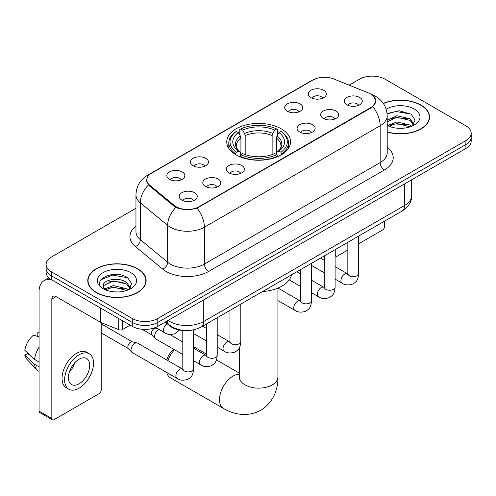 <?xml version="1.0" encoding="UTF-8"?>
<svg xmlns="http://www.w3.org/2000/svg" width="496" height="496" viewBox="0 0 496 496"><rect width="100%" height="100%" fill="white"/><g stroke="black" fill="none" stroke-linecap="round" stroke-linejoin="round"><path stroke-width="0.74" d="M281.213 128.811A31.899 18.414 0 0 0 246.45 124.818A31.899 18.414 0 0 0 226.759 141.831A31.899 18.414 0 0 0 236.102 154.857A31.899 18.414 0 0 0 270.866 158.85A31.899 18.414 0 0 0 290.557 141.831A31.899 18.414 0 0 0 281.213 128.811M287.339 111.265A9.027 5.214 180 0 1 285.547 109.796A9.027 5.214 180 0 1 288.542 103.317A9.027 5.214 180 0 1 300.111 103.893A9.027 5.214 180 0 1 301.903 109.796A9.027 5.214 180 0 1 287.339 111.265M299.007 111.811A5.419 3.125 0 0 0 297.557 110.286A5.419 3.125 0 0 0 292.218 109.492A5.419 3.125 0 0 0 288.443 111.811M193.037 165.714A9.027 5.214 180 0 1 191.245 164.238A9.027 5.214 180 0 1 194.234 157.765A9.027 5.214 180 0 1 205.803 158.342A9.027 5.214 180 0 1 207.595 164.238A9.027 5.214 180 0 1 193.037 165.714M204.705 166.253A5.419 3.125 0 0 0 203.248 164.734A5.419 3.125 0 0 0 197.91 163.94A5.419 3.125 0 0 0 194.134 166.253M169.458 179.329A9.027 5.214 180 0 1 167.667 177.853A9.027 5.214 180 0 1 170.655 171.374A9.027 5.214 180 0 1 182.224 171.957A9.027 5.214 180 0 1 184.016 177.853A9.027 5.214 180 0 1 169.458 179.329M181.127 179.868A5.419 3.125 0 0 0 179.67 178.343A5.419 3.125 0 0 0 174.338 177.549A5.419 3.125 0 0 0 170.556 179.868M310.918 97.656A9.027 5.214 180 0 1 309.126 96.181A9.027 5.214 180 0 1 312.114 89.702A9.027 5.214 180 0 1 323.683 90.284A9.027 5.214 180 0 1 325.475 96.181A9.027 5.214 180 0 1 310.918 97.656M322.586 98.196A5.419 3.125 0 0 0 321.129 96.67A5.419 3.125 0 0 0 315.797 95.883A5.419 3.125 0 0 0 312.015 98.196M323.305 118.42A9.027 5.214 180 0 1 321.513 116.944A9.027 5.214 180 0 1 324.502 110.465A9.027 5.214 180 0 1 336.071 111.048A9.027 5.214 180 0 1 337.863 116.944A9.027 5.214 180 0 1 323.305 118.42M334.967 118.959A5.419 3.125 0 0 0 333.517 117.434A5.419 3.125 0 0 0 328.178 116.641A5.419 3.125 0 0 0 324.403 118.959M299.727 132.029A9.027 5.214 180 0 1 297.935 130.553A9.027 5.214 180 0 1 300.923 124.074A9.027 5.214 180 0 1 312.492 124.657A9.027 5.214 180 0 1 314.284 130.553A9.027 5.214 180 0 1 299.727 132.029M311.395 132.568A5.419 3.125 0 0 0 309.938 131.049A5.419 3.125 0 0 0 304.606 130.256A5.419 3.125 0 0 0 300.824 132.568M228.997 172.862A9.027 5.214 180 0 1 227.205 171.393A9.027 5.214 180 0 1 230.194 164.914A9.027 5.214 180 0 1 241.763 165.497A9.027 5.214 180 0 1 243.555 171.393A9.027 5.214 180 0 1 228.997 172.862M240.665 173.408A5.419 3.125 0 0 0 239.208 171.883A5.419 3.125 0 0 0 233.87 171.089A5.419 3.125 0 0 0 230.094 173.408M205.418 186.477A9.027 5.214 180 0 1 203.627 185.002A9.027 5.214 180 0 1 206.615 178.523A9.027 5.214 180 0 1 218.184 179.106A9.027 5.214 180 0 1 219.976 185.002A9.027 5.214 180 0 1 205.418 186.477M217.087 187.017A5.419 3.125 0 0 0 215.63 185.492A5.419 3.125 0 0 0 210.298 184.704A5.419 3.125 0 0 0 206.516 187.017M181.84 200.086A9.027 5.214 180 0 1 180.048 198.617A9.027 5.214 180 0 1 183.043 192.138A9.027 5.214 180 0 1 194.612 192.715A9.027 5.214 180 0 1 196.404 198.617A9.027 5.214 180 0 1 181.84 200.086M193.508 200.632A5.419 3.125 0 0 0 192.057 199.107A5.419 3.125 0 0 0 186.719 198.313A5.419 3.125 0 0 0 182.943 200.632M346.878 104.805A9.027 5.214 180 0 1 345.086 103.329A9.027 5.214 180 0 1 348.08 96.85A9.027 5.214 180 0 1 359.643 97.433A9.027 5.214 180 0 1 361.435 103.329A9.027 5.214 180 0 1 346.878 104.805M358.546 105.344A5.419 3.125 0 0 0 357.095 103.825A5.419 3.125 0 0 0 351.757 103.032A5.419 3.125 0 0 0 347.981 105.344M368.838 93.118A16.25 9.381 180 0 1 371.008 94.166A16.25 9.381 180 0 1 375.77 100.8A16.25 9.381 180 0 1 371.008 107.434L199.076 206.696A16.25 9.381 180 0 1 174.276 205.443L149.736 185.213A16.25 9.381 180 0 1 146.797 179.831A16.25 9.381 180 0 1 151.559 173.197L312.988 79.999A16.25 9.381 180 0 1 333.796 78.951L368.838 93.118M184.245 330.503A18.054 10.422 180 0 1 170.041 326.064L165.205 322.078M387.209 132.06A29.19 16.852 0 0 0 429.561 117.019A29.19 16.852 0 0 0 421.011 105.102A29.19 16.852 0 0 0 383.303 103.348M137.584 268.739A29.19 16.852 0 0 0 105.772 265.087A29.19 16.852 0 0 0 87.755 280.655A29.19 16.852 0 0 0 96.305 292.572A29.19 16.852 0 0 0 128.111 296.224A29.19 16.852 0 0 0 146.134 280.655A29.19 16.852 0 0 0 137.584 268.739M88.052 282.174A29.19 16.852 0 0 0 87.953 282.621M373.438 95.964L375.98 100.7L372.8 106.652L371.219 107.793L197.036 208.128C190.594 210.068 184.152 210.068 177.711 208.128L174.065 206.28L148.434 184.94L146.587 180.253L147.417 177.27M135.96 208.252L51.404 257.071A18.054 10.422 0 0 0 46.116 264.436L46.116 272.304A18.054 10.422 0 0 0 51.404 279.67L132.265 326.356L132.265 322.425A18.054 10.422 0 0 0 157.796 322.425L465.911 144.534A18.054 10.422 0 0 0 471.2 137.163A18.054 10.422 0 0 1 465.911 144.534L157.796 322.425A18.054 10.422 0 0 1 132.265 322.425L51.404 275.739L132.265 322.425L132.265 318.494A18.054 10.422 0 0 0 157.796 318.494L465.911 140.604A18.054 10.422 0 0 0 471.2 133.232A18.054 10.422 0 0 0 465.911 125.86L385.051 79.18A18.054 10.422 0 0 0 359.519 79.18L349.159 85.157M46.116 268.367A18.054 10.422 0 0 0 51.404 275.739A18.054 10.422 0 0 1 46.116 268.367M46.116 264.436A18.054 10.422 0 0 0 51.404 271.808L132.265 318.494M145.936 282.621A29.19 16.852 0 0 0 145.83 282.174M429.362 118.984A29.19 16.852 0 0 0 429.263 118.538M132.265 326.356A18.054 10.422 0 0 0 157.796 326.356L465.911 148.465A18.054 10.422 0 0 0 471.2 141.1L471.2 133.232M387.209 131.862A28.886 16.678 0 0 0 429.263 117.019A28.886 16.678 0 0 0 420.8 105.226A28.886 16.678 0 0 0 383.414 103.515M397.11 128.185L401.648 128.321M388.095 125.308L396.856 121.966L409.994 125.042L411.581 126.313M388.901 126.151L396.856 123.529L410.279 126.796M387.209 123.907A13.603 7.855 0 0 0 389.019 126.257M387.209 120.286L396.856 115.729L409.994 118.798L413.9 124.198M387.209 121.849L396.856 117.285L409.994 120.361L413.59 124.601M387.209 125.42A19.623 11.327 0 0 0 414.247 125.029A19.623 11.327 0 0 0 414.247 109.008A19.623 11.327 0 0 0 386.167 109.207M412.046 126.12L415.121 120.088L411.234 114.229L399.001 110.72L387.091 113.596M388.232 125.916L387.209 124.831M387.122 113.968L395.783 111.47L410.967 114.049M391.456 118.494L395.783 117.707L406.621 118.637M391.456 124.738L395.783 123.95L406.621 124.88M335.104 254.764L335.259 254.857A3.007 1.736 120 0 0 335.885 256.234A3.007 1.736 120 0 0 337.392 256.085L347.845 250.052M358.682 243.796L382.497 230.045A3.007 1.736 120 0 0 384.629 226.356L384.629 221.092M335.259 254.857L335.259 249.593M96.515 292.448A28.886 16.678 0 0 0 127.999 296.062A28.886 16.678 0 0 0 145.83 280.655A28.886 16.678 0 0 0 137.367 268.863A28.886 16.678 0 0 0 105.89 265.248A28.886 16.678 0 0 0 88.052 280.655A28.886 16.678 0 0 0 96.515 292.448M113.683 291.828L118.215 291.958M104.662 288.945L113.423 285.603L126.561 288.678L128.148 289.955M105.468 289.788L113.423 287.165L126.846 290.433M104.799 289.552L103.391 286.254A13.603 7.855 0 0 0 105.586 289.893M130.467 287.835L126.561 282.435C118.395 276.346 101.599 280.104 103.391 286.254L103.342 285.659M103.428 286.452L103.807 285.436L113.423 280.922L126.561 283.997L130.157 288.238M128.613 289.757L131.688 283.724L127.801 277.865C114.037 267.97 89.571 281.009 103.701 289.007L103.769 289.05M130.814 272.645A19.623 11.327 0 0 0 103.069 272.645A19.623 11.327 0 0 0 103.069 288.666A19.623 11.327 0 0 0 130.814 288.666A19.623 11.327 0 0 0 130.814 272.645M100.831 279.837L112.35 275.106L127.534 277.686M108.029 282.131L112.35 281.35L123.194 282.28M108.029 288.374L112.35 287.587L123.194 288.517M166.861 360.028A13.243 7.645 -60 0 1 173.631 349.221M174.524 349.736A19.257 11.117 120 0 0 167.896 360.629M166.706 372.446A19.257 11.117 120 0 0 170.295 377.729L223.491 408.444A19.257 11.117 -60 0 1 220.54 393.012A19.257 11.117 -60 0 1 233.126 376.042A19.257 11.117 -60 0 1 239.401 374.182M235.532 154.516L236.387 152.235A28.65 16.542 0 0 1 236.387 131.428L238.353 132.568A25.879 14.942 0 0 0 238.353 151.1L240.3 152.204L240.926 154.529M240.926 153.58L240.926 138.018L240.3 135.923L238.353 132.568M239.785 135.036L239.785 129.462L240.641 128.972A28.65 16.542 0 0 1 276.675 128.972L274.703 130.113A25.879 14.942 0 0 0 242.612 130.113L244.553 133.461L245.185 135.563L245.185 154.591M272.13 154.591L272.13 135.563L272.763 133.461L274.703 130.113M262.638 291.518A33.102 19.108 0 0 0 291.518 274.846M239.785 156.172A29.853 17.236 0 0 0 277.531 156.172L276.675 154.69A28.65 16.542 0 0 1 240.641 154.69L239.785 156.68M277.531 156.68L277.531 156.172M236.387 131.428L235.532 131.917A29.853 17.236 0 0 0 228.805 142.817A29.853 17.236 0 0 0 235.532 153.71M276.675 128.972L277.531 129.462L277.531 135.036M240.641 154.69L242.612 153.555A25.879 14.942 0 0 0 274.703 153.555L276.675 154.69M238.353 151.1L236.387 152.235M242.612 130.113L240.641 128.972M240.3 135.923A23.151 13.367 0 0 0 240.3 152.204L240.411 152.278C237.119 149.098 235.78 146.934 236.387 145.799A22.27 12.859 0 0 1 240.926 138.018M281.784 153.71A29.853 17.236 0 0 0 288.511 142.817A29.853 17.236 0 0 0 281.784 131.917L280.928 131.428A28.65 16.542 0 0 1 280.928 152.235L281.784 154.516M280.928 152.235L278.963 151.1A25.879 14.942 0 0 0 278.963 132.568L280.928 131.428M278.963 132.568L277.016 135.923L276.39 138.018L276.39 153.58L277.016 152.204L278.963 151.1M276.39 138.018A22.27 12.859 0 0 1 280.928 145.799C281.53 146.94 280.19 149.104 276.904 152.278L277.016 152.204A23.151 13.367 0 0 0 277.016 135.923M276.39 154.529L276.39 153.58M182.807 354.522L155.725 338.886A5.419 3.125 -60 0 1 155.291 338.539A5.419 3.125 -60 0 1 154.603 336.406A5.419 3.125 -60 0 1 158.435 329.772A5.419 3.125 -60 0 1 159.073 329.468M155.291 338.539L151.906 334.874A3.912 2.257 -60 0 1 151.416 333.337A3.912 2.257 -60 0 1 154.182 328.544A3.912 2.257 -60 0 1 155.763 328.203L157.61 328.625M193.645 329.859L193.645 368.788C193.025 376.427 190.824 377.245 187.798 379.328C183.328 380.717 179.726 380.401 177.004 378.392L132.153 352.501A5.419 3.125 -60 0 1 131.713 352.148A5.419 3.125 -60 0 1 131.031 350.021A5.419 3.125 -60 0 1 134.856 343.387A5.419 3.125 -60 0 1 137.045 342.916A5.419 3.125 -60 0 1 137.566 343.114L182.795 369.21M131.713 352.148L128.334 348.483A3.912 2.257 -60 0 1 127.838 346.946A3.912 2.257 -60 0 1 130.603 342.153A3.912 2.257 -60 0 1 132.184 341.818L137.045 342.916M122.58 320.763L122.58 329.487L130.138 325.128M52.303 280.19A24.075 13.9 -120 0 0 44.051 280.693A24.075 13.9 -120 0 0 39.06 291.71L39.06 411.122L51.832 418.494L51.832 299.082A6.02 3.472 60 0 1 53.078 296.329A6.02 3.472 60 0 1 56.085 296.627L100.583 322.319L100.583 308.066M51.832 418.494A3.007 1.736 120 0 0 52.452 419.876L39.686 412.505A3.007 1.736 -60 0 1 39.06 411.122M52.452 419.876A3.007 1.736 120 0 0 53.959 419.721L99.07 393.681A3.007 1.736 120 0 0 101.196 389.992L101.196 322.598M122.58 329.487A3.007 1.736 180 0 1 118.73 329.685L100.986 322.512A3.007 1.736 180 0 1 100.583 322.319M79.069 383.805A15.047 8.686 120 0 0 88.896 370.543A15.047 8.686 120 0 0 86.589 358.484A15.047 8.686 120 0 0 79.069 359.234A15.047 8.686 120 0 0 69.235 372.49A15.047 8.686 120 0 0 71.542 384.549A15.047 8.686 120 0 0 79.069 383.805M69.347 372.143A15.047 8.686 120 0 0 74.747 362.787M39.06 333.076L37.789 332.692L37.789 335.711L39.06 336.449M89.299 353.797L86.744 352.321A20.46 11.817 120 0 0 76.514 353.338A20.46 11.817 120 0 0 63.147 371.368A20.46 11.817 120 0 0 66.284 387.767L68.832 389.236A20.46 11.817 120 0 0 79.069 388.225A20.46 11.817 120 0 0 92.436 370.196A20.46 11.817 120 0 0 89.299 353.797A20.46 11.817 120 0 0 79.069 354.807A20.46 11.817 120 0 0 65.701 372.843A20.46 11.817 120 0 0 68.832 389.236M39.06 347.144A19.859 11.464 120 0 0 34.546 359.383L24.8 350.269A15.649 9.033 120 0 1 33.53 335.147L39.06 336.821M39.06 361.993L34.546 359.383M30.07 355.204L27.416 353.673L24.8 355.179L34.546 364.3L39.06 366.91M34.546 364.3A19.859 11.464 120 0 0 36.995 369.842A19.859 11.464 120 0 0 38.496 371.027L39.06 371.355M39.06 332.332A15.649 9.033 120 0 0 37.789 332.692M24.8 355.179A15.649 9.033 120 0 0 26.648 359.079L36.995 369.842M149.736 185.213L149.736 186.223M174.276 205.443L174.276 206.448M199.076 206.696L199.076 207.179M371.008 107.434L371.008 107.917M170.041 325.531L170.041 326.064M387.209 147.256A30.095 17.372 180 0 1 384.412 169.967L208.655 271.442A6.02 3.472 60 0 1 204.395 264.07L380.159 162.595A24.075 13.9 0 0 0 387.209 152.768L387.209 115.909A24.075 13.9 180 0 1 380.159 125.742A21.068 12.164 -120 0 0 372.8 106.652M208.655 271.442A30.095 17.372 180 0 1 166.098 271.442A30.095 17.372 180 0 1 162.725 269.123L135.383 246.58A30.095 17.372 180 0 1 135.96 226.188M170.351 264.07A24.075 13.9 0 0 0 204.395 264.07L204.395 227.211A24.075 13.9 180 0 1 170.351 227.211A24.075 13.9 180 0 1 167.654 225.358L140.312 202.814A24.075 13.9 180 0 1 135.96 194.841L135.96 231.7A24.075 13.9 0 0 0 140.312 239.667L167.654 262.217A24.075 13.9 0 0 0 170.351 264.07M387.209 115.909C386.799 107.254 382.999 100.762 375.794 96.441L372.756 94.959A21.068 9.864 112 0 0 371.857 94.699M197.036 208.128A21.068 12.164 60 0 1 204.395 227.211L380.159 125.742L380.159 162.595A6.02 3.472 60 0 0 384.412 169.967M149.643 174.536A21.068 12.164 -120 0 0 147.374 175.373C140.17 179.695 136.369 186.186 135.96 194.841M147.374 175.373L311.426 80.656A21.068 12.164 60 0 1 313.026 79.98M148.434 184.94A21.068 14.086 129.5 0 0 140.312 202.814L140.312 239.667A6.02 4.024 -50.5 0 1 135.383 246.58M175.863 207.396A21.068 14.086 129.5 0 0 167.654 225.358L167.654 262.217A6.02 4.024 -50.5 0 1 162.725 269.123M157.796 318.494L157.796 326.356M465.911 140.604L465.911 148.465M51.404 271.808L51.404 279.67M168.094 320.41A24.075 13.9 0 0 0 169.713 321.445A24.075 13.9 0 0 0 203.757 321.445L404.631 205.468A24.075 13.9 0 0 0 411.68 195.641C411.854 201.618 408.673 206.727 402.138 210.98L201.264 326.951A12.034 6.95 60 0 0 203.757 321.445L203.757 299.82M404.631 183.849L404.631 205.468A12.034 6.95 60 0 1 402.138 210.98M167.121 320.974A12.034 8.054 129.5 0 0 169.217 324.886L165.565 321.873M277.915 288.089L277.915 377.022A19.257 11.117 180 0 1 272.279 384.884A19.257 11.117 180 0 1 245.043 384.884A19.257 11.117 180 0 1 239.401 377.022L239.146 379.291M272.13 135.563A22.27 12.859 0 0 0 245.185 135.563M272.763 133.461A23.151 13.367 0 0 0 244.553 133.461M358.682 236.071L358.682 273.507A5.419 3.125 180 0 1 356.847 275.85A5.419 3.125 180 0 1 349.432 275.72A5.419 3.125 180 0 1 347.845 273.507L347.671 274.679L348.155 274.276M358.682 273.507C358.062 281.145 355.861 281.964 352.836 284.047C348.359 285.429 344.763 285.119 342.042 283.111A5.419 3.125 -60 0 1 341.211 278.771A5.419 3.125 -60 0 1 344.751 273.997A5.419 3.125 -60 0 1 344.993 273.866A5.419 3.125 -60 0 1 347.46 273.73L347.832 273.922M335.104 249.68L335.104 287.116A5.419 3.125 180 0 1 333.269 289.466A5.419 3.125 180 0 1 325.853 289.329A5.419 3.125 180 0 1 324.272 287.116L324.093 288.288L324.582 287.891M335.104 287.116C334.49 294.754 332.283 295.573 329.257 297.656C324.787 299.045 321.185 298.735 318.469 296.726A5.419 3.125 -60 0 1 317.638 292.386A5.419 3.125 -60 0 1 321.172 287.612A5.419 3.125 -60 0 1 321.414 287.482A5.419 3.125 -60 0 1 323.882 287.339L324.254 287.537M311.525 263.295L311.525 300.731A5.419 3.125 180 0 1 309.69 303.075A5.419 3.125 180 0 1 302.281 302.944A5.419 3.125 180 0 1 300.694 300.731L300.52 301.903L301.004 301.5M311.525 300.731C310.911 308.369 308.71 309.188 305.685 311.271C301.208 312.654 297.612 312.344 294.891 310.335A5.419 3.125 -60 0 1 294.06 305.995A5.419 3.125 -60 0 1 297.6 301.221A5.419 3.125 -60 0 1 297.836 301.091A5.419 3.125 -60 0 1 300.303 300.954L300.675 301.146M240.796 304.129L240.796 341.564A5.419 3.125 180 0 1 238.96 343.914A5.419 3.125 180 0 1 231.551 343.778A5.419 3.125 180 0 1 229.964 341.564L229.791 342.736L230.274 342.333M240.796 341.564C240.182 349.203 237.981 350.021 234.955 352.104C230.479 353.493 226.883 353.177 224.161 351.174A5.419 3.125 -60 0 1 223.33 346.828A5.419 3.125 -60 0 1 226.87 342.06A5.419 3.125 -60 0 1 227.106 341.93A5.419 3.125 -60 0 1 229.574 341.787L229.946 341.986M217.217 317.744L217.217 355.179A5.419 3.125 180 0 1 215.382 357.523A5.419 3.125 180 0 1 207.973 357.387A5.419 3.125 180 0 1 206.386 355.179L206.212 356.345L206.696 355.948M217.217 355.179C216.603 362.818 214.402 363.63 211.377 365.719C206.9 367.102 203.304 366.792 200.582 364.783A5.419 3.125 -60 0 1 199.752 360.443A5.419 3.125 -60 0 1 203.292 355.669A5.419 3.125 -60 0 1 203.534 355.539A5.419 3.125 -60 0 1 206.001 355.403L206.367 355.595M193.645 368.788A5.419 3.125 180 0 1 191.809 371.138A5.419 3.125 180 0 1 184.394 371.002A5.419 3.125 180 0 1 182.807 368.788L182.633 369.96L183.117 369.557M177.004 378.392A5.419 3.125 -60 0 1 176.173 374.052A5.419 3.125 -60 0 1 179.713 369.284A5.419 3.125 -60 0 1 179.955 369.154A5.419 3.125 -60 0 1 182.423 369.012M155.577 327.447L164.622 332.667A5.419 3.125 -60 0 1 163.754 328.451A5.419 3.125 -60 0 1 167.14 323.671M51.832 299.082L56.085 296.627M100.986 308.301L100.986 322.512M118.73 329.685L118.73 318.544M146.797 179.831L146.797 181.827M375.77 100.8L375.77 102.238M311.426 80.656L316.932 78.325M372.756 94.959L371.448 94.432M201.264 326.951C191.58 331.818 181.896 331.818 172.205 326.951L169.217 324.886M411.68 195.641L411.68 179.775M429.263 119.431L429.263 117.019M335.885 256.234L335.104 255.787M145.83 283.067L145.83 280.655M88.052 283.067L88.052 280.655M277.915 377.022C278.175 388.157 273.947 402.293 260.809 410.229C247.368 417.638 233.008 414.234 223.491 408.444M228.805 148.323L228.805 142.817M288.511 148.323L288.511 142.817M239.401 373.147L216.454 359.898M206.386 354.088L193.645 346.729M239.401 347.739L239.401 377.022M342.042 283.111L335.104 279.105M324.272 272.85L311.525 265.49M347.845 242.327L347.845 273.507M347.46 273.73L335.104 266.594M324.272 260.344L320.453 258.137M318.469 296.726L311.525 292.714M300.694 286.465L289.249 279.856M324.272 255.936L324.272 287.116M323.882 287.339L311.525 280.209M300.694 273.953L296.881 271.752M294.891 310.335L277.915 300.539M300.694 269.551L300.694 300.731M300.303 300.954L277.983 288.064M224.161 351.174L217.217 347.163M206.386 340.907L193.645 333.554M229.964 310.384L229.964 341.564M229.574 341.787L217.217 334.657M206.386 328.402L202.573 326.201M200.582 364.783L193.645 360.778M142.079 329.27L152.049 335.023M206.386 324L206.386 355.179M206.001 355.403L193.645 348.266M182.807 342.011L169.737 334.465M154.981 327.682L155.961 328.253M101.196 332.89L128.47 348.638M182.807 330.448L182.807 368.788M101.196 323.857L132.382 341.862M164.622 332.667C167.288 334.67 170.891 334.98 175.417 333.603L179.403 330.032M44.051 280.693L48.918 277.878"/></g></svg>
